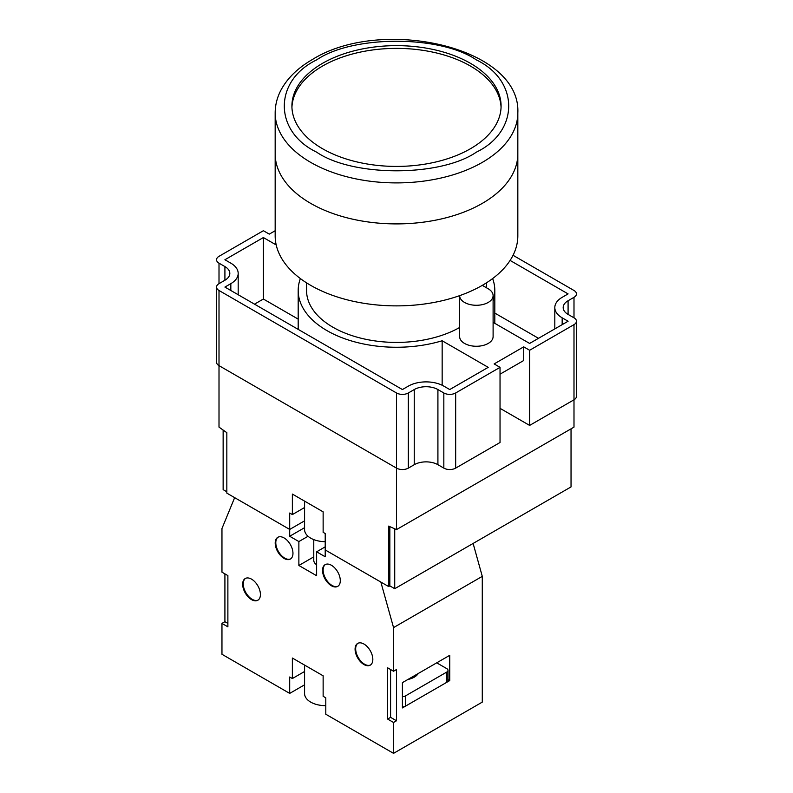 <?xml version="1.0" encoding="UTF-8"?>
<svg xmlns="http://www.w3.org/2000/svg" width="793" height="793" viewBox="0 0 793 793"><rect width="100%" height="100%" fill="white"/><g stroke="black" fill="none" stroke-linecap="round" stroke-linejoin="round"><path stroke-width="1.19" d="M304.581 501.136L304.581 529.605A20.915 12.073 0 0 0 310.707 538.15A20.915 12.073 0 0 0 325.209 541.678M219.007 290.486A8.366 4.827 180 0 1 216.548 287.076L216.548 362.223A8.366 4.827 0 0 0 219.007 365.642L219.007 427.13L226.838 432.681L226.838 493.137L289.703 529.437L289.703 513.041L292.369 514.578L292.369 494.079L323.138 511.842L323.138 532.341L325.209 533.53L325.209 549.936L388.659 586.562L388.659 526.106L396.5 529.605L396.5 468.118L219.007 365.642L219.007 290.486L396.5 392.971L396.5 468.118A8.366 4.827 0 0 0 408.336 468.118L414.253 464.698L414.253 389.551A16.732 9.665 180 0 1 437.914 389.551L437.914 464.698L443.832 468.118A8.366 4.827 0 0 0 455.668 468.118L455.668 392.971L500.036 367.347L500.036 442.494L455.668 468.118M396.5 529.605L573.993 427.13L573.993 399.801A8.366 4.827 0 0 0 576.452 396.381L576.452 321.234A8.366 4.827 180 0 1 573.993 324.644L573.993 399.801L529.625 425.415L500.036 408.336M388.659 586.562L389.849 585.878L394.726 588.703L571.039 486.912L571.039 428.835M224.915 573.874L224.915 621.702L221.961 623.407L227.878 626.827L227.878 575.589L221.961 572.169L221.961 528.544L234.649 497.647L289.703 529.437L304.581 520.842L289.703 529.437L289.703 536.266L304.581 527.682M223.14 430.064L223.14 489.638L226.838 491.779M394.726 528.812L394.726 588.703M389.849 526.631L389.849 585.878M304.581 507.52L292.369 514.578M275.211 543.066A12.549 7.246 -120 0 0 280.692 555.695A12.549 7.246 -120 0 0 290.357 559.055A12.549 7.246 -120 0 0 292.964 553.316A12.549 7.246 -120 0 0 287.482 540.677A12.549 7.246 -120 0 0 277.808 537.317A12.549 7.246 -120 0 0 275.211 543.066M278.105 537.158A12.549 7.246 -120 0 0 275.795 542.729A12.549 7.246 -120 0 0 281.089 555.15A12.549 7.246 -120 0 0 290.644 558.877M242.668 584.263A12.549 7.246 -120 0 0 248.15 596.891A12.549 7.246 -120 0 0 257.824 600.251A12.549 7.246 -120 0 0 260.421 594.512A12.549 7.246 -120 0 0 254.94 581.884A12.549 7.246 -120 0 0 245.265 578.513A12.549 7.246 -120 0 0 242.668 584.263M245.572 578.355A12.549 7.246 -120 0 0 243.253 583.926A12.549 7.246 -120 0 0 248.546 596.346A12.549 7.246 -120 0 0 258.102 600.073M355.086 649.16A12.549 7.246 -120 0 0 360.567 661.798A12.549 7.246 -120 0 0 370.232 665.158A12.549 7.246 -120 0 0 372.829 659.409A12.549 7.246 -120 0 0 367.357 646.781A12.549 7.246 -120 0 0 357.683 643.42A12.549 7.246 -120 0 0 355.086 649.16M357.98 643.262A12.549 7.246 -120 0 0 355.67 648.823A12.549 7.246 -120 0 0 360.954 661.253A12.549 7.246 -120 0 0 370.519 664.98M322.543 570.395A12.549 7.246 -120 0 0 328.024 583.024A12.549 7.246 -120 0 0 337.689 586.384A12.549 7.246 -120 0 0 340.296 580.645A12.549 7.246 -120 0 0 334.815 568.006A12.549 7.246 -120 0 0 325.14 564.646A12.549 7.246 -120 0 0 322.543 570.395M325.437 564.487A12.549 7.246 -120 0 0 323.128 570.058A12.549 7.246 -120 0 0 328.421 582.478A12.549 7.246 -120 0 0 337.977 586.205M304.581 665.099L304.581 693.578A20.915 12.073 0 0 0 325.794 705.651M393.546 627.6L482.283 576.362L482.283 702.112L393.546 753.35L393.546 722.473L396.49 720.768L396.49 669.53L393.546 671.235L393.546 627.6L380.848 582.062L325.209 549.936L325.209 556.765L316.625 551.809L316.625 575.718L298.872 565.478L313.78 556.864M402.408 707.921L402.408 682.644L449.74 655.315L449.74 680.592L402.408 707.921M221.961 623.407L221.961 654.284L289.703 693.399L304.581 684.815M393.546 753.35L325.794 714.235L325.794 697.84L323.138 696.304L323.138 675.805L292.369 658.041L292.369 678.54L289.703 677.004L289.703 693.399M393.546 671.235L387.628 667.815L387.628 719.053L393.546 722.473M289.703 536.266L298.872 541.56L298.872 565.478M482.283 576.362L473.114 543.443M390.582 669.52L390.582 717.348L396.49 720.768M387.628 719.053L390.582 717.348M227.878 623.417L224.915 621.702M325.209 546.853L316.625 551.809M313.78 539.607L313.78 560.354A11.717 6.76 0 0 0 316.625 564.775M298.872 541.56L308.051 536.266M304.581 671.493L292.369 678.54M448.005 679.591L449.74 680.592M418.218 673.515A16.732 9.665 180 0 1 407.899 679.472M436.725 662.829L446.786 668.638A4.183 2.419 180 0 1 448.005 670.343A4.183 2.419 180 0 1 446.786 672.058L405.372 695.967A4.183 2.419 180 0 1 402.408 696.67M448.005 670.343L448.005 680.592A4.183 2.419 180 0 1 446.786 682.297L405.372 706.216A4.183 2.419 180 0 1 402.408 706.92M306.554 282.843L306.554 290.486A89.946 51.932 0 0 0 361.777 338.393A89.946 51.932 0 0 0 459.643 327.479M275.171 112.864C275.211 104.785 277.233 97.024 281.247 89.569C287.78 77.734 298.178 67.712 312.442 59.495C381.641 16.068 521.07 47.065 517.829 112.864A121.329 70.052 180 0 1 482.293 162.387A121.329 70.052 180 0 1 310.707 162.387A121.329 70.052 180 0 1 275.171 112.864L275.171 153.852A121.329 70.052 0 0 0 310.707 203.385A121.329 70.052 0 0 0 442.93 218.571A121.329 70.052 0 0 0 517.829 153.852A121.329 70.052 180 0 1 482.293 203.385A121.329 70.052 180 0 1 350.07 218.571A121.329 70.052 180 0 1 275.171 153.852L275.171 235.838A121.329 70.052 0 0 0 350.07 300.547A121.329 70.052 0 0 0 482.293 285.361L488.21 288.781A16.732 9.665 180 0 1 493.107 295.611A16.732 9.665 180 0 1 482.778 304.542A16.732 9.665 180 0 1 464.539 302.44A16.732 9.665 180 0 1 459.643 295.65L459.643 336.609A16.732 9.665 0 0 0 464.539 343.438A16.732 9.665 0 0 0 482.778 345.53A16.732 9.665 0 0 0 493.107 336.609L493.107 295.611M276.202 244.948L263.375 237.543L224.915 259.747L230.832 263.167A25.098 14.492 180 0 1 238.187 273.407A25.098 14.492 180 0 1 230.832 283.656L224.915 287.076L402.418 389.551L408.336 386.132A25.098 14.492 180 0 1 443.832 386.132L449.75 389.551L488.21 367.347L442.157 340.762A98.312 56.759 180 0 1 326.984 330.631A98.312 56.759 180 0 1 298.188 290.486A98.312 56.759 180 0 1 300.378 278.571M437.914 464.698A16.732 9.665 0 0 0 414.253 464.698M396.5 468.118L219.007 365.642M500.036 367.347L494.128 363.928L523.707 346.848L529.625 350.268L529.625 425.415M500.036 374.177L523.707 360.518L523.707 346.848M529.625 350.268L573.993 324.644M568.085 314.405A16.732 9.665 180 0 1 563.179 307.565A16.732 9.665 180 0 1 568.085 300.735L568.085 314.405L573.993 317.815A8.366 4.827 180 0 1 576.452 321.234M568.085 300.735L573.993 297.325A8.366 4.827 180 0 0 576.452 293.906A8.366 4.827 180 0 0 573.993 290.486L513.051 255.296M224.915 266.577A16.732 9.665 180 0 1 229.821 273.407A16.732 9.665 180 0 1 224.915 280.246L224.915 266.577L219.007 263.167A8.366 4.827 180 0 1 216.548 259.747A8.366 4.827 180 0 1 219.007 256.327L263.375 230.713L269.293 234.123L275.171 230.733M414.253 389.551L408.336 392.971A8.366 4.827 180 0 1 396.5 392.971M216.548 287.076A8.366 4.827 180 0 1 219.007 283.656L224.915 280.246M455.668 392.971A8.366 4.827 180 0 1 443.832 392.971L437.914 389.551M562.168 324.644L562.168 317.815A25.098 14.492 180 0 1 554.813 307.565A25.098 14.492 180 0 1 562.168 297.325L568.085 293.906L510.097 260.431M562.168 317.815L568.085 321.234L529.625 343.438L493.107 322.354M492.622 278.571A98.312 56.759 180 0 1 494.812 290.486A98.312 56.759 180 0 1 493.107 301.023M538.497 338.314L494.812 313.096M442.157 385.249L442.157 340.762M263.375 237.543L263.375 299.03L254.503 304.155M298.188 319.123L263.375 299.03M488.21 288.781L482.293 285.361A121.329 70.052 0 0 0 517.829 235.838L517.829 112.864M501.067 107.392A104.587 60.387 0 0 0 470.457 66.067A104.587 60.387 0 0 0 357.574 52.715A104.587 60.387 0 0 0 291.933 107.392M470.457 63.331A104.587 60.387 0 0 0 356.473 50.237A104.587 60.387 0 0 0 291.913 106.024A104.587 60.387 0 0 0 322.543 148.727A104.587 60.387 0 0 0 436.527 161.822A104.587 60.387 0 0 0 501.087 106.024A104.587 60.387 0 0 0 470.457 63.331M405.372 695.967L405.372 706.216M446.786 672.058L446.786 682.297M408.336 468.118L408.336 392.971M443.832 468.118L443.832 392.971M573.993 297.325L573.993 317.815M219.007 283.656L219.007 263.167M230.832 283.656L230.832 290.486M316.625 59.911C352.578 35.041 440.422 35.041 476.375 59.911C519.465 80.668 519.465 131.39 476.375 152.147C440.422 177.017 352.578 177.017 316.625 152.147C273.535 131.39 273.535 80.668 316.625 59.911M298.188 329.373L298.188 290.486M486.446 287.77L486.446 282.843M494.812 323.336L494.812 290.486M554.813 328.897L554.813 307.565M238.187 294.738L238.187 273.407"/></g></svg>
